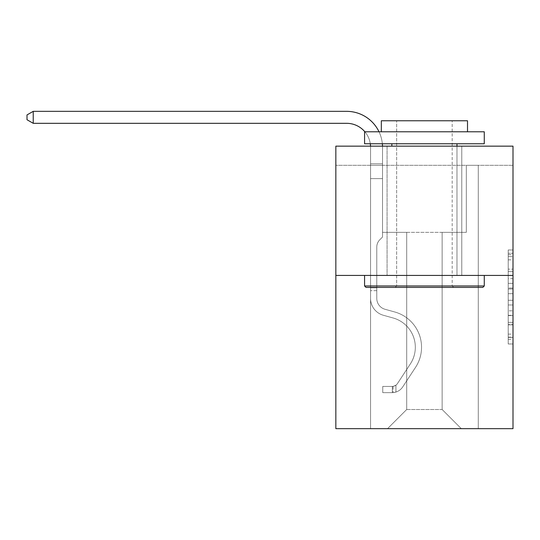 <?xml version="1.0" encoding="UTF-8"?>
<svg xmlns="http://www.w3.org/2000/svg" width="540" height="540" viewBox="0 0 540 540"><rect width="100%" height="100%" fill="white"/><g stroke="black" fill="none" stroke-linecap="round" stroke-linejoin="round"><path stroke-width="0.41" stroke-dasharray="2.7 2.03" d="M508.214 278.654L508.214 293.693L513 293.693L513 339.282L513 254.684L513 293.693L508.214 293.693L508.214 253.274L508.214 343.98L508.214 249.98L508.214 337.399L513 337.399L508.214 337.399L513 337.399L508.214 337.399L508.214 322.36L508.214 343.98L513 343.98L513 249.98L513 337.163L513 300.274L508.214 300.274L513 300.274L513 322.36L513 256.561L508.214 256.561L513 256.561L513 343.98L513 254.684L513 343.98L508.214 343.98L508.214 249.98L513 249.98L513 254.684L513 249.98L513 254.684L513 249.98L513 253.274L513 249.98L508.214 249.98L508.214 256.561L513 256.561L508.214 256.561L508.214 278.654L513 278.654M461.768 146.151L461.768 275.434L387.072 275.434L461.768 275.434L387.072 275.434L461.768 275.434L461.768 146.151L387.072 146.151L387.072 275.434L387.072 146.151L461.768 146.151M513 288.05L513 283.351L513 288.05L508.214 288.05L508.214 269.136L508.214 324.83L508.214 310.844L513 310.844L508.214 310.844L508.214 343.98L513 343.98L508.214 343.98L513 343.98L508.214 343.98L508.214 249.98L513 249.98L508.214 249.98L513 249.98L508.214 249.98L508.214 288.05L513 288.05M513 165.308L513 146.151L335.84 146.151L513 146.151L513 428.659L335.84 428.659L335.84 275.434L513 275.434L335.84 275.434L335.84 146.151L513 146.151L513 165.308L335.84 165.308L513 165.308M461.288 428.659L478.285 428.659L478.285 165.308L466.317 165.308L466.317 232.342L442.132 232.342L442.132 409.502L461.288 428.659L478.285 428.659L478.285 165.308L466.317 165.308L466.317 232.342L442.132 232.342L442.132 409.502L406.701 409.502L406.701 232.342L406.701 409.502L406.701 232.342L406.701 409.502L406.701 232.342L442.132 232.342L442.132 409.502L461.288 428.659L478.285 428.659L478.285 165.308L466.317 165.308L466.317 232.342L442.132 232.342L442.132 409.502L461.288 428.659L478.285 428.659L478.285 165.308L466.317 165.308L466.317 232.342L442.132 232.342L442.132 409.502L461.288 428.659L478.285 428.659L478.285 165.308L466.317 165.308L466.317 232.342L442.132 232.342L442.132 409.502L461.288 428.659L478.285 428.659L478.285 165.308L466.317 165.308L466.317 232.342L442.132 232.342L442.132 409.502L461.288 428.659L478.285 428.659L478.285 165.308L466.317 165.308L466.317 232.342L442.132 232.342L442.132 409.502L461.288 428.659L478.285 428.659L478.285 165.308L466.317 165.308L466.317 232.342L442.132 232.342L442.132 409.502L461.288 428.659L478.285 428.659L478.285 165.308L466.317 165.308L466.317 232.342L442.132 232.342L442.132 409.502L461.288 428.659L478.285 428.659L478.285 165.308L466.317 165.308L466.317 232.342L442.132 232.342L442.132 409.502L461.288 428.659L478.285 428.659L478.285 165.308L466.317 165.308L466.317 232.342L442.132 232.342L442.132 409.502L461.288 428.659L387.551 428.659L478.285 428.659L478.285 165.308L466.317 165.308L466.317 232.342L442.132 232.342L442.132 409.502L461.288 428.659L442.132 409.502L442.132 232.342L382.523 232.342L382.523 165.308L370.555 165.308L370.555 428.659L387.551 428.659L406.701 409.502L406.701 232.342L382.523 232.342L382.523 165.308L370.555 165.308L370.555 428.659L387.551 428.659L406.701 409.502L406.701 232.342L382.523 232.342L382.523 165.308L370.555 165.308L370.555 428.659L387.551 428.659L406.701 409.502L406.701 232.342L382.523 232.342L382.523 165.308L370.555 165.308L370.555 428.659L387.551 428.659L406.701 409.502L406.701 232.342L382.523 232.342L382.523 165.308L370.555 165.308L370.555 428.659L387.551 428.659L406.701 409.502L406.701 232.342L382.523 232.342L382.523 165.308L370.555 165.308L370.555 428.659L387.551 428.659L406.701 409.502L406.701 232.342L382.523 232.342L382.523 165.308L370.555 165.308L370.555 428.659L387.551 428.659L406.701 409.502L406.701 232.342L382.523 232.342L382.523 165.308L370.555 165.308L370.555 428.659L387.551 428.659L406.701 409.502L406.701 232.342L382.523 232.342L382.523 165.308L370.555 165.308L370.555 428.659L387.551 428.659L406.701 409.502L442.132 409.502L461.288 428.659M370.555 428.659L387.551 428.659L406.701 409.502L406.701 232.342L382.523 232.342L382.523 165.308L370.555 165.308L370.555 428.659L387.551 428.659L406.701 409.502L387.551 428.659L406.701 409.502L387.551 428.659L370.555 428.659L370.555 165.308L370.555 428.659M382.523 165.308L370.555 165.308L382.523 165.308L382.523 232.342L382.523 165.308M335.84 165.308L335.84 146.151L335.84 165.308M406.701 232.342L382.523 232.342L406.701 232.342M335.84 275.434L513 275.434M508.214 293.693L513 293.693L508.214 293.693M508.214 253.274L508.214 249.98L508.214 253.274L513 253.274L508.214 253.274M508.214 324.594L508.214 304.972L508.214 324.594L513 324.594L508.214 324.594M508.214 304.972L508.214 300.274L513 300.274L508.214 300.274L508.214 304.972L513 304.972L508.214 304.972M508.214 269.136L508.214 256.561L508.214 269.136L513 269.136L508.214 269.136M508.214 249.98L513 249.98L508.214 249.98L508.214 254.684L508.214 249.98L513 249.98M508.214 343.98L513 343.98L508.214 343.98L508.214 339.282L508.214 343.98M33.224 123.316L27 119.725L27 114.932L33.224 111.341L27 114.932L33.224 111.341L346.613 111.341A35.91 35.91 0 0 1 382.523 147.258L382.523 163.802L370.555 163.802L370.555 178.619L382.523 178.619L370.555 178.619L370.555 298.424L370.555 178.619L382.523 178.619L382.523 163.802L382.523 237.033L379.823 239.733A10.402 10.402 0 0 0 376.778 247.091L376.778 298.424L376.778 247.091A10.402 10.402 0 0 1 379.823 239.733L382.523 237.033L382.523 163.802L382.523 237.033L379.823 239.733A10.402 10.402 0 0 0 376.778 247.091L376.778 298.424L376.778 247.091A10.402 10.402 0 0 1 379.823 239.733L382.523 237.033L382.523 178.619L382.523 237.033L379.823 239.733A10.402 10.402 0 0 0 376.778 247.091L376.778 298.424A11.252 11.252 0 0 0 385.007 309.265A11.252 11.252 0 0 1 376.778 298.424A11.252 11.252 0 0 0 385.007 309.265A11.252 11.252 0 0 1 376.778 298.424L376.778 247.091A10.402 10.402 0 0 1 379.823 239.733L382.523 237.033L382.523 178.619L382.523 237.033L379.823 239.733L382.523 237.033L382.523 178.619L382.523 237.033L382.523 178.619L370.555 178.619L370.555 298.424A17.476 17.476 0 0 0 383.339 315.259A17.476 17.476 0 0 1 370.555 298.424A17.476 17.476 0 0 0 383.339 315.259A17.476 17.476 0 0 1 370.555 298.424L370.555 287.786L376.778 287.786L370.555 287.786L370.555 298.424A17.476 17.476 0 0 0 383.339 315.259A17.476 17.476 0 0 1 370.555 298.424L370.555 287.786L370.555 298.424A17.476 17.476 0 0 0 383.339 315.259A17.476 17.476 0 0 1 370.555 298.424A17.476 17.476 0 0 0 383.339 315.259A17.476 17.476 0 0 1 370.555 298.424L370.555 287.786L376.778 287.786L376.778 298.424A11.252 11.252 0 0 0 385.007 309.265A11.252 11.252 0 0 1 376.778 298.424L376.778 287.786L376.778 298.424A11.252 11.252 0 0 0 385.007 309.265A11.252 11.252 0 0 1 376.778 298.424A11.252 11.252 0 0 0 385.007 309.265A11.252 11.252 0 0 1 376.778 298.424L376.778 287.786L376.778 298.424A11.252 11.252 0 0 0 385.007 309.265A11.252 11.252 0 0 1 376.778 298.424A11.252 11.252 0 0 0 385.007 309.265L394.754 311.978L385.007 309.265A11.252 11.252 0 0 1 376.778 298.424L376.778 287.786L376.778 298.424A11.252 11.252 0 0 0 385.007 309.265L394.754 311.978L385.007 309.265A11.252 11.252 0 0 1 376.778 298.424A11.252 11.252 0 0 0 385.007 309.265L394.754 311.978L385.007 309.265A11.252 11.252 0 0 1 376.778 298.424A11.252 11.252 0 0 0 385.007 309.265L394.754 311.978A36.632 36.632 0 0 1 415.544 367.355A36.632 36.632 0 0 0 394.754 311.978L385.007 309.265A11.252 11.252 0 0 1 376.778 298.424L376.778 287.786L376.778 298.424A11.252 11.252 0 0 0 385.007 309.265L394.754 311.978A36.632 36.632 0 0 1 415.544 367.355A36.632 36.632 0 0 0 394.754 311.978A36.632 36.632 0 0 1 415.544 367.355A36.632 36.632 0 0 0 394.754 311.978L385.007 309.265L394.754 311.978A36.632 36.632 0 0 1 415.544 367.355A36.632 36.632 0 0 0 394.754 311.978L385.007 309.265L394.754 311.978A36.632 36.632 0 0 1 415.544 367.355A36.632 36.632 0 0 0 394.754 311.978A36.632 36.632 0 0 1 415.544 367.355A36.632 36.632 0 0 0 394.754 311.978L385.007 309.265A11.252 11.252 0 0 1 376.778 298.424A11.252 11.252 0 0 0 385.007 309.265L394.754 311.978A36.632 36.632 0 0 1 415.544 367.355L402.705 386.924L415.544 367.355A36.632 36.632 0 0 0 394.754 311.978A36.632 36.632 0 0 1 415.544 367.355L402.705 386.924L415.544 367.355A36.632 36.632 0 0 0 394.754 311.978A36.632 36.632 0 0 1 415.544 367.355L402.705 386.924L415.544 367.355A36.632 36.632 0 0 0 394.754 311.978L385.007 309.265L394.754 311.978A36.632 36.632 0 0 1 415.544 367.355L402.705 386.924A12.69 12.69 0 0 1 395.928 392.06C392.243 392.843 392.243 392.843 395.928 392.06C392.243 392.843 392.243 392.843 395.928 392.06A12.69 12.69 0 0 0 402.705 386.924L415.544 367.355L402.705 386.924A12.69 12.69 0 0 1 392.337 392.648A12.69 12.69 0 0 0 402.705 386.924A12.69 12.69 0 0 1 395.928 392.06C392.243 392.843 392.243 392.843 395.928 392.06C392.243 392.843 392.243 392.843 395.928 392.06A12.69 12.69 0 0 0 402.705 386.924L415.544 367.355A36.632 36.632 0 0 0 394.754 311.978A36.632 36.632 0 0 1 415.544 367.355L402.705 386.924A12.69 12.69 0 0 1 392.337 392.648A12.69 12.69 0 0 0 402.705 386.924A12.69 12.69 0 0 1 395.928 392.06C392.243 392.843 392.243 392.843 395.928 392.06C392.243 392.843 392.243 392.843 395.928 392.06A12.69 12.69 0 0 0 402.705 386.924L415.544 367.355L402.705 386.924A12.69 12.69 0 0 1 392.337 392.648A12.69 12.69 0 0 0 402.705 386.924A12.69 12.69 0 0 1 395.928 392.06C392.243 392.843 392.243 392.843 395.928 392.06C392.243 392.843 392.243 392.843 395.928 392.06A12.69 12.69 0 0 0 402.705 386.924L415.544 367.355L402.705 386.924A12.69 12.69 0 0 1 392.337 392.648A12.69 12.69 0 0 0 402.705 386.924A12.69 12.69 0 0 1 395.928 392.06C392.243 392.843 392.243 392.843 395.928 392.06C392.243 392.843 392.243 392.843 395.928 392.06A12.69 12.69 0 0 0 402.705 386.924L415.544 367.355A36.632 36.632 0 0 0 394.754 311.978A36.632 36.632 0 0 1 415.544 367.355L402.705 386.924A12.69 12.69 0 0 1 392.337 392.648A12.69 12.69 0 0 0 402.705 386.924A12.69 12.69 0 0 1 395.928 392.06C392.243 392.843 392.243 392.843 395.928 392.06C392.243 392.843 392.243 392.843 395.928 392.06A12.69 12.69 0 0 0 402.705 386.924L415.544 367.355L402.705 386.924A12.69 12.69 0 0 1 392.337 392.648L382.759 392.648L392.337 392.648A12.69 12.69 0 0 0 402.705 386.924L415.544 367.355A36.632 36.632 0 0 0 394.754 311.978L385.007 309.265A11.252 11.252 0 0 1 376.778 298.424L376.778 287.786L376.778 290.662L376.778 287.786L370.555 287.786L370.555 298.424A17.476 17.476 0 0 0 383.339 315.259A17.476 17.476 0 0 1 370.555 298.424A17.476 17.476 0 0 0 383.339 315.259L393.08 317.972L383.339 315.259A17.476 17.476 0 0 1 370.555 298.424L370.555 290.662L370.555 298.424A17.476 17.476 0 0 0 383.339 315.259L393.08 317.972L383.339 315.259A17.476 17.476 0 0 1 370.555 298.424A17.476 17.476 0 0 0 383.339 315.259L393.08 317.972L383.339 315.259A17.476 17.476 0 0 1 370.555 298.424A17.476 17.476 0 0 0 383.339 315.259L393.08 317.972A30.402 30.402 0 0 1 410.339 363.94A30.402 30.402 0 0 0 393.08 317.972A30.402 30.402 0 0 1 410.339 363.94A30.402 30.402 0 0 0 393.08 317.972L383.339 315.259A17.476 17.476 0 0 1 370.555 298.424A17.476 17.476 0 0 0 383.339 315.259L393.08 317.972A30.402 30.402 0 0 1 410.339 363.94A30.402 30.402 0 0 0 393.08 317.972L383.339 315.259L393.08 317.972A30.402 30.402 0 0 1 410.339 363.94A30.402 30.402 0 0 0 393.08 317.972A30.402 30.402 0 0 1 410.339 363.94A30.402 30.402 0 0 0 393.08 317.972L383.339 315.259L393.08 317.972A30.402 30.402 0 0 1 410.339 363.94A30.402 30.402 0 0 0 393.08 317.972A30.402 30.402 0 0 1 410.339 363.94L397.501 383.508L410.339 363.94A30.402 30.402 0 0 0 393.08 317.972L383.339 315.259A17.476 17.476 0 0 1 370.555 298.424A17.476 17.476 0 0 0 383.339 315.259L393.08 317.972A30.402 30.402 0 0 1 410.339 363.94L397.501 383.508L410.339 363.94A30.402 30.402 0 0 0 393.08 317.972A30.402 30.402 0 0 1 410.339 363.94L397.501 383.508L410.339 363.94A30.402 30.402 0 0 0 393.08 317.972A30.402 30.402 0 0 1 410.339 363.94L397.501 383.508A6.467 6.467 0 0 1 395.928 385.169C392.303 386.836 392.303 386.836 395.928 385.169C392.303 386.836 392.303 386.836 395.928 385.169A6.467 6.467 0 0 0 397.501 383.508L410.339 363.94L397.501 383.508A6.467 6.467 0 0 1 392.337 386.417A6.467 6.467 0 0 0 397.501 383.508A6.467 6.467 0 0 1 395.928 385.169C392.303 386.836 392.303 386.836 395.928 385.169C392.303 386.836 392.303 386.836 395.928 385.169A6.467 6.467 0 0 0 397.501 383.508L410.339 363.94A30.402 30.402 0 0 0 393.08 317.972L383.339 315.259L393.08 317.972A30.402 30.402 0 0 1 410.339 363.94L397.501 383.508A6.467 6.467 0 0 1 392.337 386.417A6.467 6.467 0 0 0 397.501 383.508A6.467 6.467 0 0 1 395.928 385.169C392.303 386.836 392.303 386.836 395.928 385.169C392.303 386.836 392.303 386.836 395.928 385.169A6.467 6.467 0 0 0 397.501 383.508L410.339 363.94L397.501 383.508A6.467 6.467 0 0 1 392.337 386.417A6.467 6.467 0 0 0 397.501 383.508A6.467 6.467 0 0 1 395.928 385.169C392.303 386.836 392.303 386.836 395.928 385.169C392.303 386.836 392.303 386.836 395.928 385.169A6.467 6.467 0 0 0 397.501 383.508L410.339 363.94L397.501 383.508A6.467 6.467 0 0 1 392.337 386.417A6.467 6.467 0 0 0 397.501 383.508A6.467 6.467 0 0 1 395.928 385.169C392.303 386.836 392.303 386.836 395.928 385.169C392.303 386.836 392.303 386.836 395.928 385.169A6.467 6.467 0 0 0 397.501 383.508L410.339 363.94A30.402 30.402 0 0 0 393.08 317.972A30.402 30.402 0 0 1 410.339 363.94L397.501 383.508A6.467 6.467 0 0 1 392.337 386.417A6.467 6.467 0 0 0 397.501 383.508A6.467 6.467 0 0 1 395.928 385.169A6.467 6.467 0 0 0 397.501 383.508L410.339 363.94L397.501 383.508A6.467 6.467 0 0 1 392.337 386.417L382.759 386.424L382.759 392.648L382.759 386.424L392.337 386.417L392.337 392.648L382.759 392.648L392.337 392.648L392.337 386.417L382.759 386.424L382.759 392.648L382.759 386.424L392.337 386.417L392.337 392.648L382.759 392.648L392.337 392.648L392.337 386.417L382.759 386.424L382.759 392.648L382.759 386.424L392.337 386.417L392.337 392.648L382.759 392.648L392.337 392.648L392.337 386.417L382.759 386.424L382.759 392.648L382.759 386.424L392.337 386.417L392.337 392.648L382.759 392.648L392.337 392.648L392.337 386.417L382.759 386.424L382.759 392.648L382.759 386.424L392.337 386.417L392.337 392.648L382.759 392.648L392.337 392.648L392.337 386.417L382.759 386.424L392.337 386.417L392.337 392.648L392.337 386.417A6.467 6.467 0 0 0 397.501 383.508L410.339 363.94A30.402 30.402 0 0 0 393.08 317.972L383.339 315.259A17.476 17.476 0 0 1 370.555 298.424L370.555 147.258A23.942 23.942 0 0 0 346.613 123.316L33.224 123.316L33.224 111.341L346.613 111.341A35.91 35.91 0 0 1 382.523 147.258L382.523 178.619L370.555 178.619L370.555 147.258A23.942 23.942 0 0 0 370.528 146.151A23.942 23.942 0 0 1 370.555 147.258A23.942 23.942 0 0 0 346.613 123.316L33.224 123.316L27 119.725L27 114.932L27 119.725L33.224 123.316L33.224 111.341L33.224 123.316L27 119.725L27 114.932L33.224 111.341L27 114.932L27 119.725L33.224 123.316L33.224 111.341L346.613 111.341A35.91 35.91 0 0 1 382.523 147.258L382.523 163.802L370.555 163.802L370.555 178.619L370.555 163.802L382.523 163.802L382.523 237.033L379.823 239.733A10.402 10.402 0 0 0 376.778 247.091A10.402 10.402 0 0 1 379.823 239.733L382.523 237.033L382.523 178.619L370.555 178.619L370.555 147.258A23.942 23.942 0 0 0 346.613 123.316L33.224 123.316L27 119.725L27 114.932L33.224 111.341L33.224 123.316L33.224 111.341L27 114.932L27 119.725L33.224 123.316L27 119.725L27 114.932L33.224 111.341L346.613 111.341A35.91 35.91 0 0 1 382.523 147.258L382.523 163.802L370.555 163.802L370.555 147.258A23.942 23.942 0 0 0 370.528 146.151A23.942 23.942 0 0 1 370.555 147.258A23.942 23.942 0 0 0 346.613 123.316L33.224 123.316L33.224 111.341L33.224 123.316L27 119.725L33.224 123.316L33.224 111.341L27 114.932L27 119.725L27 114.932L33.224 111.341L346.613 111.341A35.91 35.91 0 0 1 382.523 147.258L382.523 178.619L382.523 163.802L370.555 163.802L370.555 178.619L370.555 163.802L382.523 163.802L382.523 178.619L370.555 178.619L370.555 147.258A23.942 23.942 0 0 0 346.613 123.316L33.224 123.316L346.613 123.316L33.224 123.316L346.613 123.316L33.224 123.316L33.224 111.341L27 114.932L27 119.725L33.224 123.316L346.613 123.316L33.224 123.316L33.224 111.341L346.613 111.341A35.91 35.91 0 0 1 382.523 147.258L382.523 163.802L370.555 163.802L370.555 147.258A23.942 23.942 0 0 0 370.528 146.151A23.942 23.942 0 0 1 370.555 147.258A23.942 23.942 0 0 0 346.613 123.316M370.298 143.762A23.942 23.942 0 0 0 364.885 131.787A23.942 23.942 0 0 1 370.298 143.762A23.942 23.942 0 0 0 364.885 131.787A23.942 23.942 0 0 1 370.298 143.762A23.942 23.942 0 0 0 364.885 131.787A23.942 23.942 0 0 1 370.298 143.762M370.555 163.802L382.523 163.802L370.555 163.802L370.555 147.258L370.555 298.424L370.555 178.619L382.523 178.619L382.523 147.258L382.523 163.802L370.555 163.802L370.555 147.258L370.555 298.424L370.555 178.619L382.523 178.619L370.555 178.619L370.555 298.424L370.555 178.619L382.523 178.619L382.523 147.258L382.523 163.802L370.555 163.802L370.555 147.258L370.555 178.619L382.523 178.619L382.523 147.258L382.523 163.802L370.555 163.802M484.272 285.971L482.834 287.408L366.005 287.408L482.834 287.408L366.005 287.408L364.568 285.971L484.272 285.971L364.568 285.971L364.568 275.434L484.272 275.434L484.272 285.971L364.568 285.971M452.189 285.971L453.627 287.408L395.213 287.408L453.627 287.408L395.213 287.408L453.627 287.408L452.189 285.971L452.189 120.778L396.65 120.778L452.189 120.778L396.65 120.778L452.189 120.778L452.189 285.971L396.65 285.971L395.213 287.408L396.65 285.971L452.189 285.971L396.65 285.971L396.65 120.778L396.65 285.971L452.189 285.971M364.568 131.787L484.272 131.787L484.272 143.762L364.568 143.762L484.272 143.762L364.568 143.762L364.568 131.787L484.272 131.787L364.568 131.787M467.512 131.787L381.328 131.787L381.328 120.778L467.512 120.778L381.328 120.778L467.512 120.778L467.512 131.787L381.328 131.787M456.975 143.762L391.858 143.762L456.975 143.762L391.858 143.762L456.975 143.762L456.975 275.434L391.858 275.434L456.975 275.434L391.858 275.434L456.975 275.434L456.975 146.151M391.858 143.762L391.858 146.151M484.272 275.434L364.568 275.434M376.778 298.424L376.778 247.091A10.402 10.402 0 0 1 379.823 239.733A10.402 10.402 0 0 0 376.778 247.091A10.402 10.402 0 0 1 379.823 239.733A10.402 10.402 0 0 0 376.778 247.091L376.778 298.424M346.613 111.341A35.91 35.91 0 0 1 382.523 147.258A35.91 35.91 0 0 0 346.613 111.341A35.91 35.91 0 0 1 382.523 147.258A35.91 35.91 0 0 0 346.613 111.341A35.91 35.91 0 0 1 382.523 147.258A35.91 35.91 0 0 0 382.502 146.151M376.778 287.786L370.555 287.786L370.555 290.662L370.555 287.786L376.778 287.786M382.523 237.033L379.823 239.733L382.523 237.033M395.928 385.169C392.303 386.836 392.303 386.836 395.928 385.169C392.303 386.836 392.303 386.836 395.928 385.169L395.928 392.06L395.928 385.169M379.019 131.787A35.91 35.91 0 0 1 382.354 143.762M382.759 392.648L382.759 386.424L382.759 392.648M508.214 322.36L513 322.36L508.214 322.36M508.214 315.313L513 315.313M508.214 271.6L513 271.6L508.214 271.6M508.214 254.684L513 254.684M508.214 339.282L513 339.282M508.214 334.112L513 334.112M508.214 259.855L513 259.855M508.214 288.995L513 288.995L508.214 288.995M508.214 315.549L513 315.549L508.214 315.549M508.214 324.83L513 324.83L508.214 324.83M508.214 283.351L513 283.351L508.214 283.351M376.778 290.662L370.555 290.662L376.778 290.662M508.214 337.163L513 337.163M508.214 337.399L513 337.399M508.214 256.561L513 256.561M393.059 386.357L393.059 392.614L393.059 386.357"/><path stroke-width="0.81" d="M513 275.434L513 146.151L335.84 146.151L335.84 428.659L513 428.659L513 275.434L335.84 275.434M370.528 146.151A23.942 23.942 0 0 0 370.298 143.762A23.942 23.942 0 0 1 370.528 146.151A23.942 23.942 0 0 0 370.298 143.762A23.942 23.942 0 0 1 370.528 146.151A23.942 23.942 0 0 0 370.298 143.762A23.942 23.942 0 0 1 370.528 146.151M346.613 123.316A23.942 23.942 0 0 1 364.885 131.787A23.942 23.942 0 0 0 346.613 123.316A23.942 23.942 0 0 1 364.885 131.787A23.942 23.942 0 0 0 346.613 123.316A23.942 23.942 0 0 1 364.885 131.787A23.942 23.942 0 0 0 346.613 123.316L33.224 123.316L27 119.725L27 114.932L33.224 111.341L346.613 111.341A35.91 35.91 0 0 1 379.019 131.787M33.224 123.316L33.224 111.341L346.613 111.341M482.834 287.408L366.005 287.408L364.568 285.971L484.272 285.971L482.834 287.408M364.568 131.787L484.272 131.787L484.272 143.762L364.568 143.762L364.568 131.787M467.512 131.787L467.512 120.778L381.328 120.778L381.328 131.787M364.568 275.434L364.568 285.971M484.272 275.434L484.272 285.971M391.858 143.762L391.858 146.151M456.975 143.762L456.975 146.151M382.354 143.762A35.91 35.91 0 0 1 382.502 146.151"/></g></svg>
